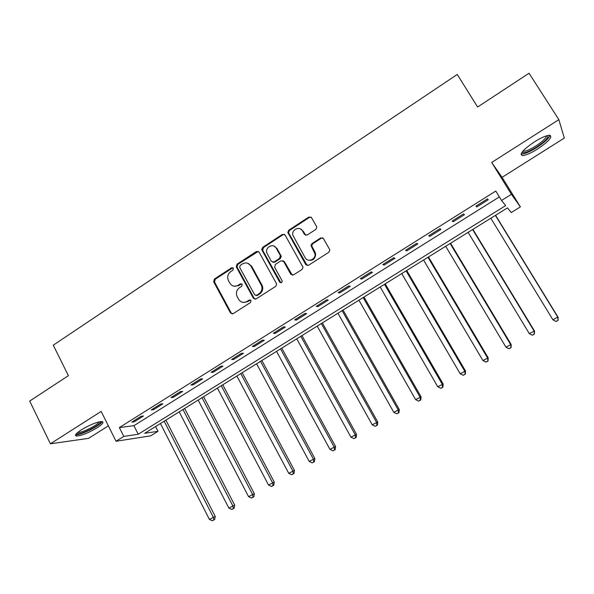 <?xml version="1.0" encoding="UTF-8"?>
<svg xmlns="http://www.w3.org/2000/svg" width="594" height="594" viewBox="0 0 594 594"><rect width="100%" height="100%" fill="white"/><g stroke="black" fill="none" stroke-linecap="round" stroke-linejoin="round"><path stroke-width="0.89" d="M233.397 268.221L231.601 267.768L214.367 279.076L213.684 281.853L230.494 313.016L233.071 313.714L250.542 302.502L251.024 300.534L249.205 300.052L246.933 301.507C243.555 303.222 240.785 302.495 238.632 299.317L237.043 296.361C235.766 292.879 236.561 290.006 239.434 287.741L241.691 286.278L242.181 284.318L240.37 283.85L238.112 285.313C234.756 287.043 232.009 286.33 229.871 283.175L228.304 280.271C227.019 276.797 227.806 273.923 230.672 271.651L232.915 270.181L233.397 268.221M232.959 267.746L215.206 279.239L214.516 282.009L231.304 313.112L232.299 313.996M250.475 299.985L247.713 301.633L246.933 301.507M241.684 283.806L238.907 285.469L238.112 285.313M534.437 141.847C523.188 149.584 519.171 154.15 522.386 155.546C525.638 155.428 530.702 153.252 537.57 149.012C548.804 141.365 552.858 136.776 549.732 135.232C546.48 135.35 541.379 137.556 534.437 141.847M81.385 429.804C75.928 433.42 74.28 435.499 76.455 436.048C81.4 435.758 88.254 433.026 97.03 427.843C102.547 424.227 104.21 422.126 102.042 421.554C97.156 421.814 90.273 424.569 81.385 429.804M315.837 229.395L316.817 227.353L316.557 226.514L311.516 217.679L308.806 217.055L288.743 230.234L287.808 232.469L305.784 264.634L308.494 265.303L328.846 252.242L329.841 250.282L329.573 249.354L323.426 238.565L320.693 237.919L311.999 243.555L311.026 245.649L314.991 253.905C315.874 259.615 307.655 262.734 305.123 257.67L292.797 235.157C291.491 229.403 299.881 225.742 302.517 230.947L304.47 234.4L307.172 235.038L315.837 229.395M213.684 281.853L214.516 282.016L213.684 281.853M501.559 200.468L511.419 194.305L520.389 206.89L511.248 212.555L507.499 207.878L144.698 433.293L157.989 431.311L150.676 435.848L116.038 441.245L123.797 436.397L138.239 434.251L505.672 205.598L501.559 200.468L495.76 191.06L119.372 427.576L123.797 436.397M116.038 441.245L101.158 411.427L50.393 443.792L29.7 401.061L68.392 375.66L53.274 345.173L457.261 74.45L477.606 107.017L529.054 73.233L558.85 119.646L491.684 162.459L511.419 194.305M259.066 252.086L256.452 251.44L237.028 264.196L236.249 266.81L253.43 298.277L256.044 298.968L275.742 286.323L276.633 283.932L259.066 252.086M262.674 247.356L282.417 234.392L285.075 235.024L303.029 267.248L302.079 269.424L293.473 274.94L290.793 274.272L283.642 261.449L280.984 260.788L275.349 264.441L274.643 267.278L282.18 280.955C281.935 282.826 281.103 283.219 279.685 282.12L261.806 249.777L262.674 247.356L263.424 247.587L283.13 234.652L282.417 234.392M491.684 162.459L502.071 177.346L564.3 138.068L558.85 119.646M50.393 443.792L88.595 438.342L108.36 425.868M119.372 427.576L133.91 425.683L499.368 196.911M134.185 421.829L143.451 416.015L141.09 416.283L131.779 422.126L134.185 421.829L133.717 420.908M153.556 409.682L162.942 403.794L160.655 404.002L151.232 409.919L153.556 409.682L153.089 408.754M173.181 397.371L182.685 391.409L180.479 391.557L170.931 397.549L173.181 397.371L172.698 396.443M193.05 384.912L202.68 378.868L200.557 378.957L190.889 385.023L193.05 384.912L192.56 383.976M213.179 372.282L222.936 366.164L220.901 366.194L211.108 372.341L213.179 372.282L212.689 371.347M233.576 359.496L243.458 353.296L241.513 353.259L231.586 359.489L233.576 359.496L233.071 358.553M254.232 346.54L264.248 340.258L262.392 340.154L252.339 346.465L254.232 346.54L253.72 345.597M275.163 333.405L285.313 327.042L283.553 326.871L273.359 333.264L275.163 333.405L274.643 332.462M296.376 320.107L306.653 313.654L304.997 313.409L294.669 319.891L296.376 320.107L295.849 319.156M317.872 306.623L328.289 300.089L326.73 299.77L316.26 306.341L317.872 306.623L317.337 305.672M339.657 292.961L350.215 286.338L348.76 285.944L338.149 292.604L339.657 292.961L339.107 292.003M361.731 279.113L372.438 272.394L371.087 271.933L360.335 278.683L361.731 279.113L361.182 278.148M384.11 265.072L394.965 258.271L393.725 257.729L382.818 264.568L384.11 265.072L383.553 264.107M406.801 250.846L417.805 243.941L416.676 243.325L405.62 250.26L406.801 250.846L406.237 249.874M429.804 236.419L440.963 229.418L439.946 228.72L428.734 235.751L429.804 236.419L429.224 235.447M453.125 221.785L464.441 214.694L463.55 213.907L452.183 221.042L453.125 221.785L452.539 220.812M476.782 206.95L488.253 199.762L487.481 198.886L475.95 206.118L476.782 206.95L476.18 205.977M502.071 177.346L520.389 206.89M155.561 426.544L157.989 431.311M262.37 250.297L261.716 249.124M133.91 425.683L138.239 434.251M311.085 244.832L311.687 245.901M234.296 286.241L238.907 285.469M243.31 302.443L247.713 301.633M258.345 251.359L237.823 264.397L237.043 267.003L254.195 298.411L255.145 299.265M240.154 265.429L239.664 267.397L254.7 294.862L256.526 295.344L258.939 293.792C261.62 291.773 262.518 289.1 261.635 285.788L250.839 265.964C248.671 262.808 245.901 262.117 242.53 263.87L240.154 265.429M255.999 295.537L257.291 295.478L256.526 295.344M247.549 263.172L251.611 266.157L262.385 285.937C263.268 289.248 262.37 291.914 259.689 293.933L257.291 295.478M284.437 234.348L283.13 234.652M282.87 260.692L284.355 261.65L292.337 275.252M263.424 247.587L262.719 250.401L280.917 282.811M276.262 248.225C273.522 242.76 264.887 247.089 266.84 252.925L271.347 261.345L273.99 261.999L279.618 258.345L280.323 255.502L276.262 248.225L276.99 248.455L273.819 246.02M272.854 262.31L274.718 262.199L273.99 261.999M276.99 248.455L281.244 256.244L280.331 258.553L274.718 262.199M300.349 228.883L303.192 231.214L305.776 235.335M308.375 260.15C312.845 260.914 315.266 258.902 315.637 254.128L314.954 251.982L314.3 251.752M322.78 237.89L321.332 238.179L312.659 243.792L311.687 245.886L314.954 251.982M310.974 217.07L309.474 217.352L289.441 230.502L288.506 232.737L307.254 265.607M160.425 423.522L209.4 519.401L215.236 516.409L165.897 420.114M213.862 519.869L212.31 520.767L214.649 519.564L213.862 519.869L213.268 517.151L164.159 421.198M212.31 520.767L209.4 519.401M215.236 516.409L214.649 519.564M179.188 411.865L228.861 508.093L234.675 505.123L184.63 408.479M233.353 508.561L231.786 509.474L234.11 508.278L233.353 508.561L232.789 505.813L182.967 409.511M231.786 509.474L228.861 508.093M234.675 505.123L234.11 508.278M198.173 400.066L248.574 496.643L254.351 493.696L203.579 396.703M253.089 497.119L251.5 498.039L253.809 496.859L253.089 497.119L252.547 494.334L202.005 397.683M251.5 498.039L248.574 496.643M254.351 493.696L253.809 496.859M217.404 388.12L268.533 485.046L274.272 482.128L222.772 384.786M273.077 485.528L271.465 486.456L273.76 485.283L273.077 485.528L272.557 482.714L221.272 385.714M271.465 486.456L268.533 485.046M274.272 482.128L273.76 485.283M236.865 376.024L288.743 473.307L294.446 470.411L242.196 372.713M293.317 473.789L291.684 474.732L293.971 473.567L293.317 473.789L292.82 470.938L240.785 373.589M291.684 474.732L288.743 473.307M294.446 470.411L293.971 473.567M100.49 421.606L100.52 421.673C102.079 424.428 78.616 436.107 76.819 433.449L76.723 433.316M77.755 432.402L77.955 432.432C81.608 433.204 98.166 424.925 99.153 421.859M75.668 434.622L75.876 434.66C80.405 435.588 100.824 425.393 102.153 421.569M547.876 135.447C548.693 137.593 544.891 141.491 536.464 147.126C529.254 151.522 524.569 153.311 522.416 152.502L522.133 152.057M522.935 151.076L523.633 151.24C526.239 151.158 530.301 149.413 535.803 146.013C542.485 141.602 546.101 138.194 546.643 135.774M521.072 153.98L521.577 154.054C524.814 153.943 529.841 151.782 536.664 147.572C544.431 142.486 548.908 138.38 550.089 135.269M256.578 363.78L309.214 461.412L314.879 458.546L261.865 360.491M313.81 461.902L312.162 462.86L314.426 461.701L313.81 461.902L313.342 459.021L260.543 361.315M312.162 462.86L309.214 461.412M314.879 458.546L314.426 461.701M238.276 285.825L237.956 285.41M276.529 351.381L329.945 449.368L335.58 446.525L281.779 348.121M334.578 449.858L332.907 450.831L335.157 449.688L334.578 449.858L334.125 446.94L280.554 348.886M332.907 450.831L329.945 449.368M335.58 446.525L335.157 449.688M296.74 338.825L350.95 437.169L356.541 434.348L301.945 335.595M355.606 437.667L353.913 438.647L356.148 437.511L355.606 437.667L355.182 434.711L300.809 336.293M353.913 438.647L350.95 437.169M356.541 434.348L356.148 437.511M317.203 326.113L372.223 424.814L377.769 422.015L322.364 322.906M376.908 425.311L375.193 426.306L377.413 425.185L376.908 425.311L376.514 422.319L321.332 323.552M375.193 426.306L372.223 424.814M377.769 422.015L377.413 425.185M337.934 313.231L393.777 412.295L399.287 409.526L343.05 310.053M398.492 412.793L396.755 413.803L398.96 412.689L398.492 412.793L398.121 409.771L342.107 310.64M396.755 413.803L393.777 412.295M399.287 409.526L398.96 412.689M358.932 300.185L415.614 399.606L421.079 396.866L363.996 297.037M420.359 400.111L418.599 401.136L420.782 400.037L420.359 400.111L420.017 397.052L363.157 297.557M418.599 401.136L415.614 399.606M421.079 396.866L420.782 400.037M380.197 286.976L437.748 386.753L443.161 384.043L385.216 283.858M442.523 387.258L440.733 388.298L442.901 387.206L442.523 387.258L442.211 384.162L384.481 284.311M440.733 388.298L437.748 386.753M443.161 384.043L442.901 387.206M401.744 273.589L460.172 373.723L465.533 371.05L406.712 270.5M464.976 374.242L463.164 375.289L465.31 374.213L464.694 371.102L406.088 270.886M463.164 375.289L460.172 373.723M465.533 371.05L465.31 374.213M423.574 260.024L482.9 360.521L488.216 357.878L428.489 256.972M487.733 361.041L485.899 362.102L488.023 361.041L487.481 357.863L427.977 257.291M485.899 362.102L482.9 360.521M488.216 357.878L488.023 361.041M445.693 246.28L505.932 347.141L511.196 344.527L450.556 243.258M510.795 347.668L508.939 348.745L511.048 347.69L510.58 344.446L450.155 243.51M508.939 348.745L505.932 347.141M511.196 344.527L511.048 347.69M468.109 232.358L529.284 333.583L534.489 330.999L472.913 229.366M534.177 334.11L532.298 335.202L534.377 334.162L533.991 330.843L472.624 229.544M532.298 335.202L529.284 333.583M534.489 330.999L534.377 334.162M490.822 218.243L552.955 319.832L557.721 317.055L558.108 317.285L495.574 215.288M557.877 320.359L555.969 321.465L558.033 320.448L557.721 317.055L495.403 215.399M555.969 321.465L552.955 319.832M558.108 317.285L558.033 320.448M232.403 267.953L231.601 267.768M249.977 300.178L249.205 300.052M241.157 284.006L240.37 283.85M231.304 313.112L230.494 313.016M215.206 279.239L214.367 279.076M254.195 298.411L253.43 298.277M237.132 267.189L236.338 266.996M237.823 264.397L237.028 264.196M257.209 251.663L256.452 251.44M259.689 293.933L258.939 293.792M261.932 284.92L261.182 284.764M251.611 266.157L250.839 265.964M291.491 274.45L290.793 274.272M284.355 261.65L283.642 261.449M280.405 282.284L279.685 282.12M262.719 250.401L261.976 250.178M280.331 258.553L279.618 258.345M281.044 255.717L280.323 255.502M305.145 234.66L304.47 234.4M303.192 231.214L302.517 230.947M311.939 246.659L311.278 246.421M312.659 243.792L311.999 243.555M321.332 238.179L320.693 237.919M306.452 264.835L305.784 264.634M288.736 233.345L288.031 233.086M289.441 230.502L288.743 230.234M309.474 217.352L308.806 217.055M76.455 436.048L75.765 434.645M237.043 267.003L236.249 266.81M262.385 285.937L261.635 285.788M281.244 256.244L280.531 256.029M262.555 250.007L261.806 249.777M315.637 254.128L314.991 253.905M311.687 245.886L311.026 245.649M288.506 232.737L287.808 232.469M523.284 150.683L523.633 151.24M522.698 151.344L522.416 152.502"/></g></svg>
